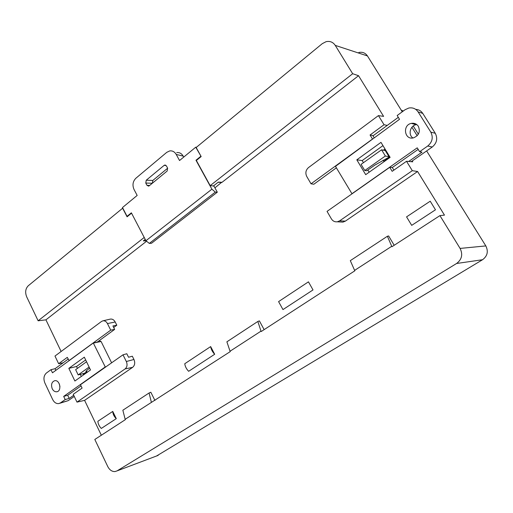 <?xml version="1.0" encoding="UTF-8"?>
<svg xmlns="http://www.w3.org/2000/svg" width="513" height="513" viewBox="0 0 513 513"><rect width="100%" height="100%" fill="white"/><g stroke="black" fill="none" stroke-linecap="round" stroke-linejoin="round"><path stroke-width="0.77" d="M84.318 357.17L68.832 368.353L74.892 381.012L90.519 369.95L84.318 357.17M106.024 366.75L105.248 366.949L93.308 342.979L52.48 372.804L50.992 369.668L46.369 373.06C43.772 375.503 43.272 378.812 44.875 382.993L52.659 399.512C54.173 402.423 56.18 403.789 58.681 403.603L60.47 402.885L65.196 399.582L63.683 396.402L67.69 395.279L81.035 385.911M105.248 366.949L63.683 396.402M52.23 388.745C53.365 390.912 54.859 391.926 56.725 391.778C62.06 391.252 59.957 379.607 54.737 380.697C51.691 381.896 50.851 384.577 52.23 388.745M85.665 359.94L76.527 366.506L77.425 368.379M80.31 374.368L81.317 376.459M59.739 403.301L68.191 400.653L74.263 396.427M111.616 362.819L101.087 341.472L99.105 340.735M59.303 383.859L59.95 386.578M68.146 359.119L55.045 368.712L55.827 370.36M97.181 342.133L93.308 342.979M93.52 343.056L101.087 341.472M73.712 395.286L69.191 398.441L67.69 395.279M50.992 369.668L55.045 368.712M65.196 399.582L69.191 398.441M76.527 366.506L68.832 368.353M89.115 367.051L78.181 374.926L84.081 373.387L85.889 372.432L86.235 370.963L89.615 368.084M78.181 374.926L75.648 369.668L86.543 361.755M365.698 174.664L390.117 157.376L380.979 142.364L356.817 159.825L365.698 174.664M422.763 113.392L435.3 133.322L430.805 132.11L418.101 111.885L422.763 113.392C421.083 110.879 418.743 109.538 415.742 109.384M430.805 132.11C433.408 137.413 432.382 142.05 427.733 146.013L419.621 151.688L417.223 147.834L351.95 193.722L335.489 166.353L399.518 119.305L397.171 115.528L405.078 109.724L408.823 108.025C412.747 107.352 415.844 108.641 418.101 111.885M418.358 126.32C416.652 123.864 414.318 122.883 411.355 123.377C402.314 124.948 404.372 140.12 413.331 137.907C418.852 135.682 420.525 131.822 418.358 126.32M382.961 145.621L362.184 160.575L363.448 162.679M367.847 170.015L369.168 172.208M427.733 146.013L432.26 147.007C436.852 143.108 437.865 138.542 435.3 133.322M432.26 147.007L411.182 161.691M416.8 124.595L416.094 124.704C410.086 125.691 407.931 134.81 412.92 137.978M408.681 161.473L422.026 152.156L419.621 151.688M392.304 167.52L418.178 149.366M373.002 135.849L398.293 117.33M362.184 160.575L356.817 159.825M381.576 149.802L361.081 164.359L364.769 170.508L366.814 170.739L374.676 165.218L388.88 157.241L389.034 156.741L385.353 156.01L381.576 149.802L385.295 150.598L389.034 156.741M364.769 170.508L385.353 156.01M61.124 351.482L45.926 319.836L146.564 241.238M97.117 342.184L114.649 329.404L112.931 325.96L116.804 325.204L115.201 322.004C113.982 319.811 112.373 318.842 110.372 319.099L110.128 319.15M116.804 325.204L113.694 327.48M133.951 359.485L132.316 356.214L128.545 357.247L126.801 353.746L122.998 354.816L80.464 384.724L82.093 388.11L73.244 394.298L76.982 402.128L84.594 400.358L132.623 367.346C134.836 365.403 135.278 362.787 133.951 359.485L126.333 361.518L122.998 354.816M101.33 435.229L84.594 400.358M412.221 160.967L412.747 161.826L406.52 161.287L412.298 170.682L417.582 171.502L444.47 215.127L439.93 215.614L460.097 248.42L485.83 245.919C488.543 251.453 487.446 256.051 482.547 259.725L156.51 456.012M417.582 171.502L345.371 221.129L342.928 222.123L340.363 221.975M358.837 52.486C362.479 51.742 365.352 52.897 367.455 55.943L335.252 45.381L352.675 73.718L210.189 185.642L213.453 185.95L218.333 182.121L222.046 182.295L358.536 75.706L383.609 116.393L378.427 115.598L384.045 124.73L387.244 125.422M214.921 187.861L221.674 182.275M435.486 209.798L430.208 201.211L435.486 209.798L411.695 225.361L406.565 216.871L430.208 201.211M383.115 160.159L383.814 161.313L389.521 157.26L384.635 149.257L383.352 150.181M86.396 370.764L86.998 372.002L83.369 374.58L82.939 373.682M101.317 428.432L116.278 418.646L112.757 411.413L97.874 421.269C98.086 423.956 99.233 426.348 101.317 428.432M214.684 354.265L188.649 371.297C186.437 369.039 185.142 366.519 184.757 363.736L210.657 346.589L214.684 354.265C212.453 351.937 211.112 349.385 210.657 346.589M282.977 309.583L313.013 289.928L308.454 281.836L278.585 301.612L282.977 309.583M145.224 239.391L143.326 240.879L145.974 240.777M143.986 240.879L146.115 240.886M367.455 55.943L402.256 111.796M411.901 127.275L417.184 135.753M426.636 150.925L485.83 245.919M358.536 75.706L352.675 73.718M335.252 45.381C333.001 42.079 329.936 40.848 326.063 41.688L322.267 43.663L196.165 147.507L201.167 156.561L196.351 160.479L210.189 185.642M261.008 331.135L257.84 321.465L226.887 341.818L230.048 351.225L261.008 331.135L261.22 331.526L354.855 270.793L354.611 270.383L391.733 246.291L391.983 246.715L439.93 215.614M394.189 245.278L388.623 235.935L387.379 236.269L350.308 260.649L354.611 270.383M482.547 259.725L456.596 263.483C461.86 259.488 463.027 254.461 460.097 248.42M391.733 246.291L387.379 236.269M384.808 150.495L385.212 150.206M412.298 170.682L339.6 220.866L345.371 221.129M406.52 161.287L392.169 171.329L389.726 167.315L327.044 211.382L331.398 218.878C332.834 221.116 334.803 222.091 337.304 221.802L339.6 220.866M374.195 137.805L372.823 135.547L370.059 135.002L384.045 124.73M336.361 167.828L313.834 184.244L311.013 183.814L306.748 176.478C305.171 173.048 305.754 170.085 308.505 167.578L378.427 115.598M372.611 138.965L311.013 183.814M372.451 138.933L370.059 135.002M393.888 170.124L392.272 167.469L389.726 167.315M387.456 158.729L387.206 158.318M154.939 400.461L150.828 392.246L149.084 392.984L122.851 410.233L125.166 419.294L230.254 351.61L230.048 351.225M151.373 402.288L149.084 392.984M456.596 263.483L117.073 470.876L114.995 471.575C111.988 471.671 109.577 469.998 107.768 466.561L94.815 439.455L125.339 419.66L125.166 419.294M63.118 362.8L58.636 363.717L54.974 356.054L101.536 321.439L102.921 320.824C104.793 320.58 106.3 321.497 107.441 323.562L115.201 322.004M45.926 319.836L38.129 320.792L26.676 296.815C24.945 292.333 25.47 288.652 28.266 285.767L122.774 208.105M114.649 329.404L110.718 330.141L107.441 323.562M69.12 360.645L67.293 357.356L58.636 363.717M126.333 361.518C127.583 364.628 127.166 367.096 125.095 368.924L132.623 367.346M76.982 402.128L125.095 368.924M112.757 411.413C112.905 414.177 114.078 416.588 116.278 418.646M68.902 360.69L110.718 330.141M264.137 329.635L259.386 320.888L257.84 321.465M308.454 281.836L313.013 289.928M144.275 237.57L131.61 213.293M131.405 213.299L127.089 216.813L122.562 208.111M144.063 237.577L38.129 320.792M176.722 152.605C179.435 152.271 181.583 153.432 183.173 156.093L176.228 154.445C174.625 151.758 172.458 150.578 169.726 150.918L166.763 152.335L135.874 178.248C132.816 181.397 132.207 185.148 134.04 189.502L137.17 195.447L122.485 207.547L127.051 216.332L131.366 212.824L145.929 240.744L211.895 189.175L215.293 192.106L217.307 192.183L151.489 243.277L149.328 243.399L145.929 240.744M183.718 157.093L183.173 156.093M165.898 165.333L164.089 165.41L146.237 180.23L152.842 180.441L167.655 168.213M152.842 180.441L152.361 183.224M218.32 182.134L213.427 185.95M196.434 147.282L195.742 147.186L179.544 160.531L176.228 154.445M201.064 156.375L195.742 147.186M218.41 182.301L221.796 182.493M200.795 156.324L195.979 160.242L196.524 160.332M152.335 183.244L145.769 183.064L146.93 185.244L148.552 186.136L149.212 185.815L167.129 171.06L167.623 168.155L166.43 165.956L164.699 165.09L164.089 165.41M145.769 183.064L146.237 180.23M195.979 160.242L211.895 189.175M213.523 186.123L213.979 186.148L217.307 192.183M215.293 192.106L149.328 243.399M145.307 239.545L143.499 240.744M127.634 216.371L127.051 216.332M413.241 126.006L418.351 134.201M401.23 110.141L403.346 110.994M68.191 400.653L60.47 402.885M386.154 158.748L386.539 159.383M117.073 470.876L158.171 455.384M146.93 185.244L149.584 185.507M56.725 391.778L57.405 391.599M411.355 123.377L416.094 124.704M337.304 221.802L342.928 222.123M102.921 320.824L110.372 319.099M85.94 371.406L86.428 372.412M165.289 165.064L164.679 165.09"/></g></svg>
